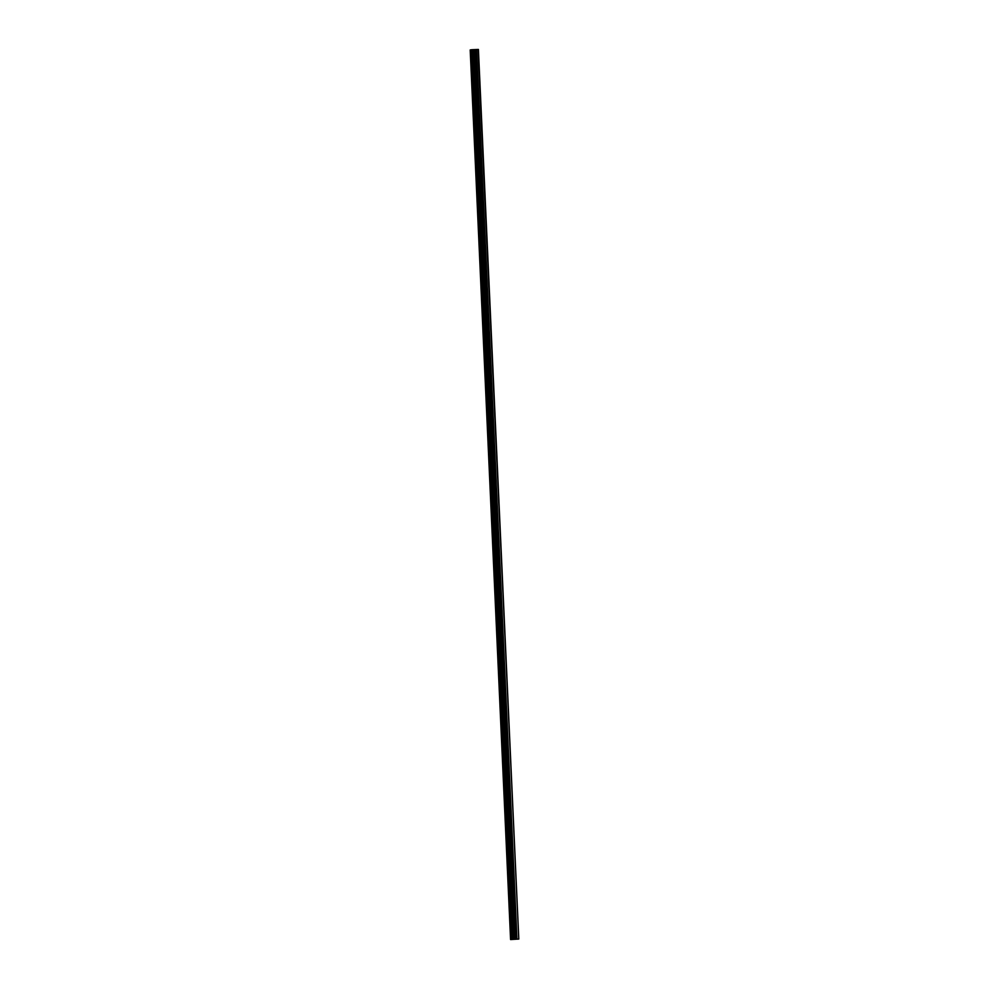 <?xml version="1.0" encoding="UTF-8"?>
<svg xmlns="http://www.w3.org/2000/svg" width="989" height="989" viewBox="0 0 989 989"><rect width="100%" height="100%" fill="white"/><g stroke="black" fill="none" stroke-linecap="round" stroke-linejoin="round"><path stroke-width="1.48" d="M471.493 52.763L470.962 50.736L471.123 54.914L471.493 52.763M511.61 936.385L511.078 934.358L510.72 936.521L511.251 938.549L511.61 936.385M510.534 912.501L510.003 910.486L509.632 912.637L510.163 914.664L510.534 912.501M509.446 888.616L508.915 886.601L508.556 888.765L509.088 890.78L509.446 888.616M508.358 864.732L507.827 862.717L508 866.896L508.358 864.732M507.27 840.86L506.751 838.833L506.38 840.996L506.912 843.011L507.27 840.86M506.195 816.976L505.663 814.948L505.824 819.139L506.195 816.976M505.107 793.091L504.575 791.076L504.217 793.227L504.749 795.255L505.107 793.091M504.019 769.207L503.488 767.192L503.661 771.371L504.019 769.207M502.944 745.335L502.412 743.308L502.573 747.486L502.944 745.335M501.856 721.451L501.324 719.423L501.485 723.602L501.856 721.451M500.768 697.566L500.236 695.539L500.409 699.73L500.768 697.566M499.68 673.682L499.148 671.667L498.79 673.818L499.321 675.846L499.68 673.682M498.604 649.798L498.073 647.783L498.233 651.961L498.604 649.798M497.516 625.926L496.985 623.898L497.158 628.077L497.516 625.926M496.429 602.041L495.897 600.014L496.07 604.205L496.429 602.041M495.353 578.157L494.821 576.142L494.451 578.293L494.982 580.32L495.353 578.157M494.265 554.273L493.734 552.258L493.363 554.409L493.894 556.436L494.265 554.273M493.177 530.388L492.646 528.373L492.819 532.552L493.177 530.388M492.089 506.516L491.558 504.489L491.731 508.667L492.089 506.516M491.014 482.632L490.482 480.605L490.643 484.795L491.014 482.632M489.926 458.748L489.394 456.733L489.036 458.884L489.567 460.911L489.926 458.748M488.838 434.863L488.306 432.848L488.479 437.027L488.838 434.863M487.75 410.979L487.231 408.964L486.86 411.127L487.392 413.142L487.75 410.979M486.675 387.107L486.143 385.08L486.304 389.258L486.675 387.107M485.587 363.223L485.055 361.195L485.228 365.386L485.587 363.223M484.499 339.338L483.967 337.323L483.609 339.474L484.14 341.502L484.499 339.338M483.423 315.454L482.892 313.439L482.521 315.602L483.052 317.617L483.423 315.454M482.335 291.582L481.804 289.554L481.964 293.733L482.335 291.582M481.247 267.698L480.716 265.67L480.357 267.834L480.889 269.861L481.247 267.698M480.159 243.813L479.628 241.786L479.269 243.949L479.801 245.977L480.159 243.813M479.084 219.929L478.552 217.914L478.182 220.065L478.713 222.092L479.084 219.929M477.996 196.045L477.464 194.029L477.106 196.193L477.638 198.208L477.996 196.045M476.908 172.173L476.377 170.145L476.55 174.324L476.908 172.173M475.833 148.288L475.301 146.261L474.93 148.424L475.462 150.452L475.833 148.288M474.745 124.404L474.213 122.389L473.842 124.54L474.374 126.567L474.745 124.404M473.657 100.519L473.125 98.504L473.298 102.683L473.657 100.519M472.569 76.635L472.037 74.62L472.21 78.799L472.569 76.635M471.617 49.734L512.018 939.327L510.596 939.55L518.805 939.043L478.416 49.45L476.401 49.524L516.79 939.117L515.801 939.179L514.268 939.229L473.867 49.635L473.162 49.648L513.031 939.266L472.631 49.673L471.765 49.722L470.195 49.957L510.584 939.55L470.195 49.957M513.551 939.241L473.274 49.648L514.268 939.229M473.867 49.635L476.401 49.524M518.805 939.043L478.07 49.45M518.471 939.043L516.95 939.105L476.55 49.512M472.458 49.685L513.031 939.266M512.858 939.278L512.166 939.315L471.765 49.722M473.78 49.648L514.181 939.241M514.503 939.229L474.102 49.635M475.239 49.586L515.64 939.179M515.801 939.179L475.4 49.586M514.367 939.229L473.966 49.635"/></g></svg>
